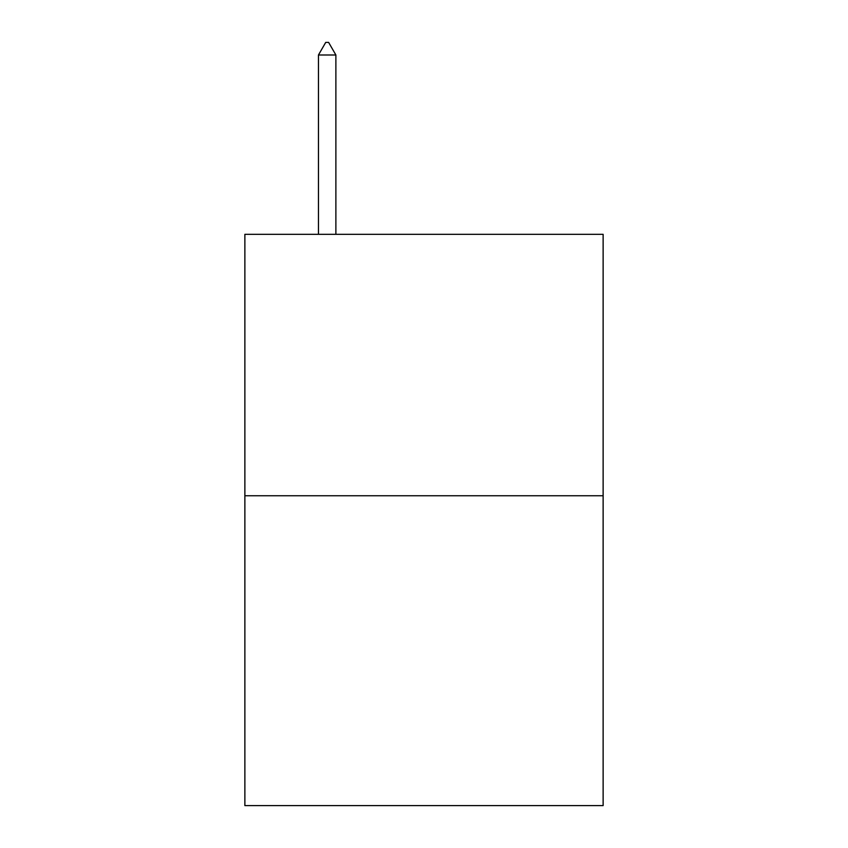<?xml version="1.0" encoding="UTF-8"?>
<svg xmlns="http://www.w3.org/2000/svg" width="848" height="848" viewBox="0 0 848 848"><rect width="100%" height="100%" fill="white"/><g stroke="black" fill="none" stroke-linecap="round" stroke-linejoin="round"><path stroke-width="1.27" d="M603.129 495.751L603.129 234.313L244.871 234.313L244.871 805.6L603.129 805.6L603.129 495.751L244.871 495.751M335.882 54.993L328.621 42.4L325.717 42.4L318.456 54.993L335.882 54.993L335.882 234.313M318.456 54.993L318.456 234.313"/></g></svg>
